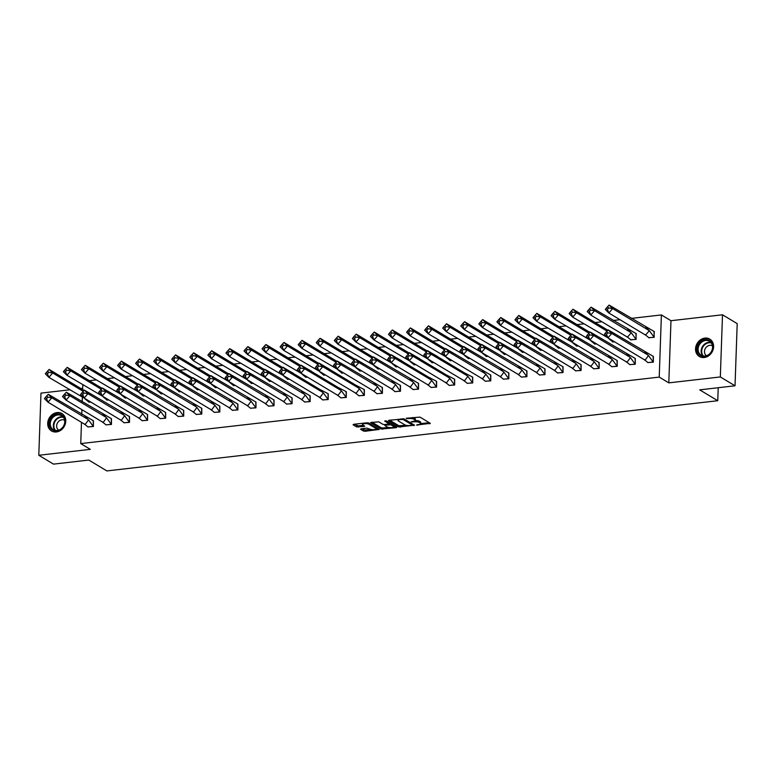 <?xml version="1.0" encoding="UTF-8"?>
<svg xmlns="http://www.w3.org/2000/svg" width="776" height="776" viewBox="0 0 776 776"><rect width="100%" height="100%" fill="white"/><g stroke="black" fill="none" stroke-linecap="round" stroke-linejoin="round"><path stroke-width="1.16" d="M416.508 425.064L430.35 423.356L419.962 417.1L406.168 418.274L408.535 418.574A4.084 1.183 -178 0 1 414.025 419.273L414.888 419.797A4.084 1.183 -178 0 1 415.335 420.35A4.084 1.183 -178 0 1 413.094 421.32L411.144 421.834L413.909 421.814A4.084 1.183 -178 0 1 419.389 422.503L420.252 423.027A4.084 1.183 -178 0 1 420.699 423.58A4.084 1.183 -178 0 1 418.468 424.55L416.508 425.064M57.075 412.57A10.136 8.604 121 0 1 61.954 413.579A10.136 8.604 121 0 1 65.291 424.035A10.136 8.604 121 0 1 56.396 431.96A10.136 8.604 121 0 1 51.507 430.942A10.136 8.604 121 0 1 48.17 420.485A10.136 8.604 121 0 1 57.075 412.57M704.909 338.103A10.136 8.604 121 0 1 709.798 339.122A10.136 8.604 121 0 1 713.125 349.578A10.136 8.604 121 0 1 704.23 357.503A10.136 8.604 121 0 1 699.341 356.485A10.136 8.604 121 0 1 696.014 346.028A10.136 8.604 121 0 1 704.909 338.103M722.505 314.784L737.2 323.631L735.027 385.788L720.332 376.942L722.505 314.784L670.978 320.711L661.394 314.94L659.222 377.097L80.743 443.591L81.48 422.348M69.617 389.824L40.973 393.122L38.8 455.279L90.326 449.352L80.743 443.591M735.027 385.788L699.71 389.853L717.761 400.717L106.865 470.925L88.813 460.061L53.495 464.126L38.8 455.279M361.102 428.808L360.549 429.283L363.459 431.039L365.176 431.262L379.28 429.409L368.755 422.988L367.038 422.765L353.633 424.307L353.07 424.792L356.591 426.907L364.041 426.46L364.739 426.16L362.858 424.938A3.414 0.989 -178 0 1 362.489 424.472A3.414 0.989 -178 0 1 365.118 423.599A3.414 0.989 -178 0 1 368.94 424.239L375.778 428.352A3.414 0.989 -178 0 1 376.147 428.818A3.414 0.989 -178 0 1 373.518 429.691A3.414 0.989 -178 0 1 369.696 429.05L366.844 428.148L361.102 428.808M670.978 320.711L668.805 382.869L720.332 376.942M668.805 382.869L659.222 377.097M398.806 426.975L414.491 425.18L404.102 418.924L388.98 420.252L388.417 420.728L398.806 426.975L398.854 425.733L406.158 425.306M396.255 427.683L381.132 429.012L370.608 422.58L378.756 421.834L382.975 424.375L384.683 424.588L389.193 423.851L384.663 421.038L386.254 420.854L396.817 427.207L396.255 427.683L396.284 426.887M717.761 400.717L718.217 387.719M89.366 380.686L96.166 379.91M107.427 378.61L114.227 377.834M125.499 376.535L132.289 375.759M143.56 374.459L150.35 373.683M161.621 372.383L168.411 371.607M179.683 370.307L186.473 369.531M197.744 368.231L204.544 367.455M215.806 366.156L222.605 365.38M233.877 364.08L240.667 363.304M251.938 362.004L258.728 361.218M270 359.928L276.79 359.142M288.061 357.852L294.851 357.067M306.122 355.777L312.922 354.991M324.184 353.701L330.983 352.915M342.245 351.625L349.045 350.839M360.316 349.549L367.106 348.764M378.378 347.473L385.168 346.688M396.439 345.398L403.229 344.612M414.5 343.322L421.29 342.536M432.562 341.246L439.361 340.46M450.623 339.17L457.423 338.385M468.694 337.094L475.484 336.309M486.756 335.019L493.546 334.233M504.817 332.943L511.607 332.157M522.878 330.867L529.668 330.081M540.94 328.791L547.74 328.005M559.001 326.706L565.801 325.93M577.072 324.63L583.862 323.854M595.134 322.554L601.924 321.778M613.195 320.478L619.985 319.702M631.257 318.402L661.394 314.94M81.761 414.442L81.926 409.67M82.198 401.764L82.353 397.487M82.625 389.581L82.789 384.809M647.795 362.537L653.343 362.179L653.14 356.252M648.658 337.676L654.207 337.308L654.003 331.391M629.734 364.613L635.282 364.254L635.078 358.328M630.597 339.752L636.145 339.384L635.942 333.467M611.663 366.689L617.211 366.33L617.017 360.404M614.631 341.857L612.536 341.828M593.601 368.765L599.15 368.406L598.946 362.479M596.569 343.933L594.474 343.904M575.54 370.841L581.088 370.482L580.885 364.555M578.498 346.009L576.413 345.98M557.478 372.916L563.027 372.558L562.823 366.631M560.437 348.084L558.342 348.055M539.417 374.992L544.965 374.633L544.762 368.707M542.375 350.17L540.28 350.131M521.356 377.068L526.904 376.709L526.7 370.782M524.314 352.246L522.219 352.207M503.284 379.144L508.833 378.785L508.639 372.858M506.253 354.322L504.157 354.283M485.223 381.22L490.772 380.861L490.568 374.944M488.191 356.397L486.096 356.359M467.162 383.295L472.71 382.937L472.506 377.02M470.12 358.473L468.035 358.434M449.1 385.371L454.649 385.012L454.445 379.095M452.059 360.549L449.964 360.51M431.039 387.447L436.587 387.088L436.384 381.171M433.997 362.625L431.902 362.586M412.977 389.523L418.526 389.164L418.322 383.247M415.936 364.701L413.841 364.662M394.906 391.599L400.455 391.24L400.261 385.323M397.875 366.776L395.779 366.738M376.845 393.675L382.393 393.316L382.199 387.399M379.813 368.852L377.718 368.813M358.784 395.75L364.332 395.391L364.128 389.474M361.742 370.928L359.657 370.889M340.722 397.826L346.271 397.467L346.067 391.55M343.681 373.004L341.585 372.965M322.661 399.902L328.209 399.543L328.005 393.626M325.619 375.08L323.524 375.041M304.599 401.978L310.148 401.619L309.944 395.702M307.558 377.155L305.463 377.117M286.538 404.053L292.077 403.695L291.883 397.778M289.496 379.231L287.401 379.192M268.467 406.129L274.015 405.77L273.821 399.853M271.435 381.307L269.34 381.268M250.405 408.205L255.954 407.846L255.75 401.929M253.374 383.383L251.279 383.344M232.344 410.281L237.892 409.922L237.689 404.005M235.303 385.459L233.217 385.42M214.283 412.357L219.831 411.998L219.627 406.081M217.241 387.534L215.146 387.496M196.221 414.433L201.77 414.074L201.566 408.157M199.18 389.61L197.085 389.571M178.16 416.518L183.708 416.149L183.505 410.232M181.118 391.686L179.023 391.647M160.089 418.594L165.637 418.225L165.443 412.308M163.057 393.762L160.962 393.723M142.027 420.67L147.576 420.301L147.372 414.384M144.996 395.838L142.9 395.799M123.966 422.745L129.514 422.377L129.311 416.46M126.924 397.913L124.839 397.875M105.905 424.821L111.453 424.453L111.249 418.536M108.863 399.989L106.768 399.95M87.843 426.897L93.392 426.528L93.188 420.611M90.802 402.065L88.707 402.026M82.673 388.33L80.888 388.534M420.699 423.58L420.738 422.338A4.084 1.183 -178 0 0 420.301 421.785L420.252 423.027M415.296 420.495A4.084 1.183 -178 0 1 419.438 421.261L420.301 421.785M415.335 420.35L415.373 419.108A4.084 1.183 -178 0 0 414.927 418.555L414.888 419.797M412.648 417.527A4.084 1.183 -178 0 1 414.064 418.031L414.927 418.555M420.689 423.638L429.196 422.658M389.61 420.175L398.854 425.733M412.376 424.598L413.336 424.482M411.872 425.306L412.269 424.976L403.142 419.486L400.3 419.525A4.084 1.183 -178 0 0 398.069 420.495A4.084 1.183 -178 0 0 398.505 421.058L404.742 424.811A4.084 1.183 -178 0 0 410.223 425.5L411.872 425.306M398.117 419.195A4.084 1.183 -178 0 0 398.107 419.253L398.069 420.495M395.663 426.519L393.791 426.732A3.414 0.989 -178 0 0 393.422 426.305L391.017 424.85L385.488 425.073L384.935 425.549L387.34 427.004A3.414 0.989 -178 0 0 391.162 427.644A3.414 0.989 -178 0 0 393.791 426.771L393.839 425.529A3.414 0.989 -178 0 0 393.81 425.394M388.281 427.363L382.888 427.983L382.849 429.225M371.937 422.202L381.181 427.77L382.888 427.983M389.086 422.774L389.193 423.851M390.57 423.444L389.339 423.395L389.3 424.637M376.147 428.818L376.195 427.576A3.414 0.989 -178 0 0 376.166 427.45M354.263 424.239L358.347 425.878L363.459 425.296M361.742 428.74L365.215 430.011L370.579 429.4M376.147 428.759L377.99 428.546M645.797 327.152L649.337 330.683L612.652 308.605L609.102 305.075L654.41 331.653M649.095 337.899L645.021 334.572M648.833 330.188L649.948 331.41M609.102 305.075L606.211 308.247L607.395 309.43L608.665 307.965L612.652 308.605L608.82 312.98L645.516 335.067L649.337 330.683L654.042 337.143L654.236 331.556M607.395 309.43L608.82 312.98L605.28 309.449L606.211 308.247M648.833 337.744L654.207 337.25M608.665 307.965L607.482 306.792M653.343 362.111L653.373 356.417L608.229 329.936L611.779 333.467L607.957 337.841L644.652 359.928L647.96 362.605L653.169 362.004L648.474 355.544L644.953 360.316L644.148 359.433M649.085 356.271L644.924 352.013M647.97 355.049L611.779 333.467L607.792 332.826L606.609 331.653L605.338 333.108L606.522 334.291L607.792 332.826M606.522 334.291L607.957 337.841L604.407 334.31L605.338 333.108M608.229 329.936L606.609 331.653M711.951 343.108A8.769 7.45 121 0 1 708.692 354.904A8.769 7.45 121 0 1 698.119 353.061A8.769 7.45 121 0 1 701.388 341.265A8.769 7.45 121 0 1 711.951 343.108M698.933 352.867A8.119 6.897 -59 0 0 701.145 355.224A8.119 6.897 -59 0 0 710.108 353.332A8.119 6.897 -59 0 0 711.737 343.661A8.119 6.897 -59 0 0 709.516 341.304A8.119 6.897 -59 0 0 700.553 343.186A8.119 6.897 -59 0 0 698.933 352.867M712.465 345.815A5.781 4.908 -59 0 0 706.16 347.308A5.781 4.908 -59 0 0 705.064 354.128A5.781 4.908 -59 0 0 706.5 355.709M710.719 339.781A10.069 8.555 -59 0 0 710.234 339.461A10.069 8.555 -59 0 0 699.118 341.799A10.069 8.555 -59 0 0 697.1 353.798A10.069 8.555 -59 0 0 699.845 356.717A10.069 8.555 -59 0 0 700.359 356.999M64.117 417.575A8.769 7.45 121 0 1 60.858 429.361A8.769 7.45 121 0 1 50.285 427.518A8.769 7.45 121 0 1 53.544 415.732A8.769 7.45 121 0 1 64.117 417.575M51.09 427.324A8.119 6.897 -59 0 0 53.311 429.681A8.119 6.897 -59 0 0 62.274 427.799A8.119 6.897 -59 0 0 63.904 418.118A8.119 6.897 -59 0 0 61.682 415.761A8.119 6.897 -59 0 0 52.719 417.653A8.119 6.897 -59 0 0 51.09 427.324M64.631 420.272A5.781 4.908 -59 0 0 58.326 421.766A5.781 4.908 -59 0 0 57.23 428.585A5.781 4.908 -59 0 0 58.666 430.176M62.885 414.238A10.069 8.555 -59 0 0 62.4 413.918A10.069 8.555 -59 0 0 51.284 416.256A10.069 8.555 -59 0 0 49.266 428.255A10.069 8.555 -59 0 0 52.011 431.175A10.069 8.555 -59 0 0 52.525 431.456M627.726 329.228L631.276 332.759L594.581 310.681L591.04 307.15L636.339 333.728M631.024 339.975L626.96 336.648M630.772 332.264L631.887 333.486M591.04 307.15L588.14 310.322L589.323 311.506L590.604 310.041L594.581 310.681L590.759 315.056L627.454 337.143L631.276 332.759L635.981 339.219L636.174 333.631M589.323 311.506L590.759 315.056L587.219 311.525L588.14 310.322M630.772 339.82L636.145 339.325M590.604 310.041L589.42 308.867M612.303 332.38L618.278 335.804M612.962 342.051L608.898 338.724M607.084 331.148L576.519 312.757L572.979 309.226L607.928 330.256M572.543 312.117L576.519 312.757L572.698 317.132L569.157 313.601L570.079 312.398L571.262 313.582L572.543 312.117L571.359 310.943L570.079 312.398M571.262 313.582L572.698 317.132L609.684 338.879M612.71 341.896L614.369 341.702M572.979 309.226L571.359 310.943M594.241 334.456L600.217 337.88M594.901 344.127L590.827 340.8M589.023 333.224L558.458 314.833L554.908 311.302L589.867 332.332M554.471 314.193L558.458 314.833L554.636 319.208L551.086 315.677L552.017 314.474L553.201 315.657L554.471 314.193L553.298 313.019L552.017 314.474M553.201 315.657L554.636 319.208L591.622 340.955M594.639 343.972L596.308 343.778M554.908 311.302L553.298 313.019M576.18 336.532L582.155 339.956M576.84 346.203L572.766 342.876M570.961 335.3L540.397 316.909L536.846 313.378L571.805 334.407M536.41 316.269L540.397 316.909L536.575 321.283L533.025 317.753L533.956 316.55L535.139 317.733L536.41 316.269L535.227 315.095L533.956 316.55M535.139 317.733L536.575 321.283L573.551 343.04M576.578 346.048L578.246 345.853M536.846 313.378L535.227 315.095M558.109 338.608L564.094 342.032M558.778 348.279L554.704 344.951M552.9 337.376L522.335 318.985L518.785 315.454L553.734 336.483M518.349 318.344L522.335 318.985L518.513 323.359L514.963 319.828L515.894 318.626L517.078 319.809L518.349 318.344L517.165 317.171L515.894 318.626M517.078 319.809L518.513 323.359L555.49 345.116M558.516 348.123L560.185 347.929M518.785 315.454L517.165 317.171M635.282 364.186L635.302 358.493L590.167 332.012L593.718 335.542L589.896 339.927L626.581 362.004L629.899 364.681L635.107 364.08L630.403 357.62L626.892 362.392L626.087 361.509M631.024 358.347L626.862 354.089M629.908 357.125L593.718 335.542L589.731 334.902L588.548 333.728L587.277 335.193L588.46 336.367L589.731 334.902M588.46 336.367L589.896 339.927L586.346 336.386L587.277 335.193M590.167 332.012L588.548 333.728M617.221 366.262L617.24 360.568L572.106 334.087L575.656 337.618L571.834 342.003L608.52 364.08L611.837 366.757L617.046 366.156L612.342 359.705L608.83 364.468L608.025 363.585M612.962 360.423L608.801 356.165M611.847 359.201L575.656 337.618L571.669 336.978L570.486 335.804L569.215 337.269L570.399 338.443L571.669 336.978M570.399 338.443L571.834 342.003L568.284 338.462L569.215 337.269M572.106 334.087L570.486 335.804M599.15 368.338L599.179 362.644L554.045 336.163L557.595 339.694L553.773 344.078L590.458 366.156L593.776 368.833L598.985 368.231L594.28 361.781L590.769 366.544L589.964 365.661M594.891 362.499L590.74 358.24M593.776 361.276L557.595 339.694L553.608 339.054L552.425 337.88L551.154 339.345L552.337 340.519L553.608 339.054M552.337 340.519L553.773 344.078L550.223 340.538L551.154 339.345M554.045 336.163L552.425 337.88M581.088 370.414L581.117 364.72L535.983 338.239L539.524 341.77L535.702 346.154L572.397 368.231L575.714 370.909L580.923 370.317L576.219 363.857L572.707 368.619L571.902 367.737M576.83 364.575L572.669 360.316M575.714 363.352L539.524 341.77L535.547 341.13L534.363 339.956L533.083 341.421L534.266 342.594L535.547 341.13M534.266 342.594L535.702 346.154L532.161 342.614L533.083 341.421M535.983 338.239L534.363 339.956M563.027 372.49L563.056 366.796L517.922 340.315L521.462 343.846L517.64 348.23L554.336 370.307L557.653 372.984L562.862 372.393L558.157 365.933L554.636 370.695L553.841 369.812M558.768 366.65L554.607 362.392M557.653 365.428L521.462 343.846L517.485 343.215L516.302 342.032L515.022 343.496L516.205 344.67L517.485 343.215M516.205 344.67L517.64 348.23L514.1 344.699L515.022 343.496M517.922 340.315L516.302 342.032M540.048 340.683L546.032 344.108M540.717 350.354L536.643 347.027M534.839 339.451L504.274 321.06L500.724 317.53L535.673 338.559M500.287 320.42L504.274 321.06L500.452 325.445L496.902 321.904L497.833 320.701L499.017 321.885L500.287 320.42L499.104 319.246L497.833 320.701M499.017 321.885L500.452 325.445L537.428 347.192M540.455 350.199L542.114 350.005M500.724 317.53L499.104 319.246M544.965 374.565L544.995 368.872L499.851 342.391L503.401 345.921L499.579 350.306L536.274 372.383L539.582 375.06L544.8 374.469L540.096 368.008L536.575 372.771L535.77 371.888M540.707 368.726L536.546 364.468M539.592 367.504L503.401 345.921L499.414 345.291L498.24 344.108L496.96 345.572L498.143 346.746L499.414 345.291M498.143 346.746L499.579 350.306L496.029 346.775L496.96 345.572M499.851 342.391L498.24 344.108M521.986 342.759L527.961 346.183M522.646 352.43L518.581 349.103M516.768 341.527L486.203 323.136L482.662 319.605L517.611 340.635M482.226 322.496L486.203 323.136L482.381 327.52L478.84 323.98L479.772 322.787L480.945 323.961L482.226 322.496L481.042 321.322L479.772 322.787M480.945 323.961L482.381 327.52L519.367 349.268M522.393 352.275L524.052 352.081M482.662 319.605L481.042 321.322M526.904 376.641L526.923 370.947L481.789 344.466L485.339 347.997L481.518 352.382L518.203 374.459L521.52 377.136L526.729 376.544L522.035 370.084L518.513 374.847L517.708 373.964M522.646 370.802L518.484 366.553M521.53 369.58L485.339 347.997L481.353 347.367L480.169 346.183L478.899 347.648L480.082 348.822L481.353 347.367M480.082 348.822L481.518 352.382L477.967 348.851L478.899 347.648M481.789 344.466L480.169 346.183M503.925 344.845L509.9 348.259M504.584 354.506L500.52 351.179M498.706 343.603L468.141 325.212L464.601 321.681L499.55 342.72M464.164 324.572L468.141 325.212L464.32 329.596L460.779 326.056L461.701 324.863L462.884 326.036L464.164 324.572L462.981 323.398L461.701 324.863M462.884 326.036L464.32 329.596L501.306 351.344M504.332 354.351L505.991 354.157M464.601 321.681L462.981 323.398M508.843 378.717L508.862 373.023L463.728 346.542L467.278 350.073L463.456 354.457L500.142 376.535L503.459 379.212L508.668 378.62L503.963 372.16L500.452 376.923L499.647 376.04M504.584 372.878L500.423 368.629M503.469 371.655L467.278 350.073L463.291 349.442L462.108 348.259L460.837 349.724L462.021 350.897L463.291 349.442M462.021 350.897L463.456 354.457L459.906 350.927L460.837 349.724M463.728 346.542L462.108 348.259M485.863 346.92L491.839 350.335M486.523 356.582L482.449 353.255M480.645 345.679L450.08 327.288L446.54 323.757L481.489 344.796M446.093 326.647L450.08 327.288L446.258 331.672L442.708 328.132L443.639 326.938L444.823 328.112L446.093 326.647L444.92 325.474L443.639 326.938M444.823 328.112L446.258 331.672L483.244 353.42M486.261 356.426L487.929 356.242M446.54 323.757L444.92 325.474M490.772 380.793L490.801 375.099L445.666 348.618L449.217 352.149L445.395 356.533L482.08 378.61L485.398 381.288L490.607 380.696L485.902 374.236L482.391 378.998L481.586 378.116M486.513 374.954L482.362 370.705M485.398 373.731L449.217 352.149L445.23 351.518L444.047 350.335L442.776 351.8L443.959 352.973L445.23 351.518M443.959 352.973L445.395 356.533L441.845 353.002L442.776 351.8M445.666 348.618L444.047 350.335M467.802 348.996L473.777 352.411M468.462 358.657L464.387 355.33M462.583 347.764L432.019 329.363L428.468 325.833L463.427 346.872M428.032 328.733L432.019 329.363L428.197 333.748L424.647 330.207L425.578 329.014L426.761 330.188L428.032 328.733L426.849 327.55L425.578 329.014M426.761 330.188L428.197 333.748L465.173 355.495M468.2 358.502L469.868 358.318M428.468 325.833L426.849 327.55M472.71 382.869L472.739 377.175L464.29 372.781L427.605 350.694L431.146 354.225L427.324 358.609L464.019 380.686L467.336 383.363L472.545 382.772L467.841 376.311L464.329 381.074L463.524 380.191M468.452 377.029L464.29 372.781M467.336 375.807L431.146 354.225L427.169 353.594L425.985 352.411L424.714 353.875L425.888 355.049L427.169 353.594M425.888 355.049L427.324 358.609L423.783 355.078L424.714 353.875M427.605 350.694L425.985 352.411M449.731 351.072L455.716 354.486M450.4 360.733L446.326 357.406M444.522 349.84L413.957 331.439L410.407 327.909L445.356 348.948M409.97 330.809L413.957 331.439L410.135 335.824L406.585 332.293L407.516 331.09L408.7 332.264L409.97 330.809L408.787 329.625L407.516 331.09M408.7 332.264L410.135 335.824L447.112 357.571M450.138 360.578L451.807 360.394M410.407 327.909L408.787 329.625M454.649 384.945L454.678 379.251L446.229 374.856L409.544 352.77L413.084 356.3L409.262 360.685L445.957 382.762L449.275 385.439L454.484 384.847L449.779 378.387L446.258 383.15L445.463 382.267M450.39 379.105L446.229 374.856M449.275 377.883L413.084 356.3L409.107 355.67L407.924 354.486L406.643 355.951L407.827 357.125L409.107 355.67M407.827 357.125L409.262 360.685L405.722 357.154L406.643 355.951M409.544 352.77L407.924 354.486M431.669 353.148L437.654 356.562M432.339 362.809L428.265 359.482M426.46 351.916L395.896 333.515L392.346 329.984L427.295 351.024M391.909 332.885L395.896 333.515L392.074 337.899L388.524 334.369L389.455 333.166L390.638 334.34L391.909 332.885L390.726 331.701L389.455 333.166M390.638 334.34L392.074 337.899L429.05 359.647M432.077 362.654L433.735 362.47M392.346 329.984L390.726 331.701M436.587 387.02L436.616 381.326L428.168 376.932L391.482 354.845L395.023 358.376L391.201 362.761L427.896 384.838L431.204 387.515L436.422 386.923L431.718 380.463L428.197 385.226L427.392 384.343M432.329 381.181L428.168 376.932M431.214 379.959L395.023 358.376L391.036 357.746L389.862 356.562L388.582 358.027L389.765 359.201L391.036 357.746M389.765 359.201L391.201 362.761L387.651 359.23L388.582 358.027M391.482 354.845L389.862 356.562M413.608 355.224L419.583 358.638M414.268 364.885L410.203 361.558M408.389 353.992L377.825 335.591L374.284 332.06L409.233 353.099M373.848 334.96L377.825 335.591L374.003 339.975L370.462 336.445L371.394 335.242L372.567 336.415L373.848 334.96L372.664 333.777L371.394 335.242M372.567 336.415L374.003 339.975L410.989 361.723M414.015 364.73L415.674 364.545M374.284 332.06L372.664 333.777M418.526 389.096L418.555 383.402L373.411 356.921L376.961 360.452L373.14 364.836L409.825 386.914L413.142 389.6L418.351 388.999L413.656 382.539L410.135 387.302L409.33 386.419M414.268 383.257L410.106 379.008M413.152 382.035L376.961 360.452L372.975 359.821L371.791 358.638L370.521 360.103L371.704 361.276L372.975 359.821M371.704 361.276L373.14 364.836L369.589 361.306L370.521 360.103M373.411 356.921L371.791 358.638M395.547 357.3L401.522 360.714M396.206 366.961L392.142 363.634M390.328 356.068L359.763 337.667L356.223 334.136L391.172 355.175M355.786 337.036L359.763 337.667L355.941 342.051L352.401 338.52L353.322 337.317L354.506 338.491L355.786 337.036L354.603 335.853L353.322 337.317M354.506 338.491L355.941 342.051L392.928 363.798M395.954 366.805L397.613 366.621M356.223 334.136L354.603 335.853M400.464 391.172L400.484 385.478L355.35 358.997L358.9 362.528L355.078 366.912L391.764 388.989L395.081 391.676L400.29 391.075L395.585 384.615L392.074 389.377L391.269 388.495M396.206 385.332L392.045 381.084M395.091 384.11L358.9 362.528L354.913 361.897L353.73 360.714L352.459 362.179L353.643 363.352L354.913 361.897M353.643 363.352L355.078 366.912L351.528 363.381L352.459 362.179M355.35 358.997L353.73 360.714M377.485 359.375L383.46 362.79M378.145 369.036L374.071 365.709M372.267 358.143L341.702 339.743L338.161 336.212L373.11 357.251M337.715 339.112L341.702 339.743L337.88 344.127L334.33 340.596L335.261 339.393L336.445 340.567L337.715 339.112L336.541 337.929L335.261 339.393M336.445 340.567L337.88 344.127L374.866 365.874M377.883 368.881L379.551 368.697M338.161 336.212L336.541 337.929M382.403 393.248L382.423 387.554L337.288 361.073L340.839 364.604L337.017 368.988L373.702 391.065L377.02 393.752L382.228 393.151L377.524 386.69L374.013 391.453L373.207 390.57M378.135 387.408L373.983 383.16M377.02 386.186L340.839 364.604L336.852 363.973L335.668 362.79L334.398 364.254L335.581 365.428L336.852 363.973M335.581 365.428L337.017 368.988L333.467 365.457L334.398 364.254M337.288 361.073L335.668 362.79M359.424 361.451L365.399 364.875M360.083 371.122L356.009 367.785M354.205 360.219L323.64 341.818L320.09 338.287L355.049 359.327M319.654 341.188L323.64 341.818L319.819 346.203L316.269 342.672L317.2 341.469L318.383 342.643L319.654 341.188L318.47 340.004L317.2 341.469M318.383 342.643L319.819 346.203L356.795 367.95M359.821 370.957L361.49 370.773M320.09 338.287L318.47 340.004M364.332 395.324L364.361 389.63L355.912 385.235L319.227 363.149L322.767 366.689L318.946 371.064L355.641 393.141L358.958 395.828L364.167 395.226L359.463 388.766L355.951 393.529L355.146 392.646M360.074 389.484L355.912 385.235M358.958 388.262L322.767 366.689L318.79 366.049L317.607 364.865L316.336 366.33L317.51 367.504L318.79 366.049M317.51 367.504L318.946 371.064L315.405 367.533L316.336 366.33M319.227 363.149L317.607 364.865M341.353 363.527L347.338 366.951M342.022 373.198L337.948 369.861M336.144 362.295L305.579 343.894L302.029 340.363L336.988 361.403M301.592 343.264L305.579 343.894L301.757 348.279L298.207 344.748L299.138 343.545L300.322 344.719L301.592 343.264L300.409 342.08L299.138 343.545M300.322 344.719L301.757 348.279L338.734 370.026M341.76 373.033L343.428 372.849M302.029 340.363L300.409 342.08M346.271 397.399L346.3 391.705L337.851 387.311L301.166 365.224L304.706 368.765L300.884 373.14L337.579 395.217L340.897 397.904L346.106 397.302L341.401 390.842L337.88 395.605L337.085 394.722M342.012 391.56L337.851 387.311M340.897 390.338L304.706 368.765L300.729 368.125L299.546 366.941L298.265 368.406L299.449 369.58L300.729 368.125M299.449 369.58L300.884 373.14L297.344 369.609L298.265 368.406M301.166 365.224L299.546 366.941M323.291 365.603L329.276 369.027M323.961 375.274L319.887 371.937M318.082 364.371L287.518 345.97L283.967 342.439L318.917 363.478M283.531 345.339L287.518 345.97L283.696 350.354L280.146 346.824L281.077 345.621L282.26 346.794L283.531 345.339L282.348 344.156L281.077 345.621M282.26 346.794L283.696 350.354L320.672 372.102M323.699 375.118L325.357 374.924M283.967 342.439L282.348 344.156M328.209 399.475L328.238 393.781L319.79 389.387L283.104 367.3L286.645 370.841L282.823 375.215L319.518 397.293L322.826 399.98L328.044 399.378L323.34 392.918L319.819 397.681L319.014 396.798M323.951 393.636L319.79 389.387M322.835 392.413L286.645 370.841L282.658 370.2L281.484 369.027L280.204 370.482L281.387 371.655L282.658 370.2M281.387 371.655L282.823 375.215L279.273 371.685L280.204 370.482M283.104 367.3L281.484 369.027M305.23 367.678L311.215 371.103M305.889 377.349L301.825 374.013M300.011 366.447L269.447 348.046L265.906 344.515L300.855 365.554M265.47 347.415L269.447 348.046L265.625 352.43L262.084 348.899L263.015 347.696L264.189 348.87L265.47 347.415L264.286 346.232L263.015 347.696M264.189 348.87L265.625 352.43L302.611 374.178M305.637 377.194L307.296 377M265.906 344.515L264.286 346.232M310.148 401.551L310.177 395.857L265.033 369.376L268.583 372.916L264.761 377.291L301.447 399.368L304.764 402.055L309.973 401.454L305.278 394.994L301.757 399.756L300.952 398.874M305.889 395.712L301.728 391.463M304.774 394.489L268.583 372.916L264.597 372.276L263.413 371.103L262.142 372.558L263.326 373.731L264.597 372.276M263.326 373.731L264.761 377.291L261.211 373.76L262.142 372.558M265.033 369.376L263.413 371.103M287.168 369.754L293.144 373.178M287.828 379.425L283.764 376.088M281.95 368.522L251.385 350.121L247.845 346.591L282.794 367.63M247.408 349.491L251.385 350.121L247.563 354.506L244.023 350.975L244.944 349.772L246.128 350.946L247.408 349.491L246.225 348.308L244.944 349.772M246.128 350.946L247.563 354.506L284.55 376.253M287.576 379.27L289.235 379.076M247.845 346.591L246.225 348.308M292.086 403.627L292.106 397.933L246.972 371.452L250.522 374.992L246.7 379.367L283.385 401.444L286.703 404.131L291.912 403.53L287.207 397.07L283.696 401.832L282.891 400.959M287.828 397.787L283.667 393.539M286.713 396.565L250.522 374.992L246.535 374.352L245.352 373.178L244.081 374.633L245.264 375.807L246.535 374.352M245.264 375.807L246.7 379.367L243.15 375.836L244.081 374.633M246.972 371.452L245.352 373.178M269.107 371.83L275.082 375.254M269.767 381.501L265.693 378.164M263.889 370.598L233.324 352.197L229.783 348.666L264.732 369.706M229.337 351.567L233.324 352.197L229.502 356.582L225.952 353.051L226.883 351.848L228.066 353.022L229.337 351.567L228.163 350.383L226.883 351.848M228.066 353.022L229.502 356.582L266.488 378.329M269.505 381.346L271.173 381.152M229.783 348.666L228.163 350.383M274.025 405.712L274.044 400.009L228.91 373.537L232.46 377.068L228.639 381.443L265.324 403.53L268.642 406.207L273.85 405.605L269.146 399.145L265.635 403.908L264.829 403.035M269.757 399.863L265.605 395.615M268.642 398.651L232.46 377.068L228.474 376.428L227.29 375.254L226.02 376.709L227.203 377.883L228.474 376.428M227.203 377.883L228.639 381.443L225.089 377.912L226.02 376.709M228.91 373.537L227.29 375.254M251.046 373.906L257.021 377.33M251.705 383.577L247.631 380.24M245.827 372.674L215.262 354.283L211.712 350.742L246.671 371.782M211.276 353.643L215.262 354.283L211.441 358.657L207.89 355.127L208.822 353.924L210.005 355.098L211.276 353.643L210.092 352.459L208.822 353.924M210.005 355.098L211.441 358.657L248.417 380.405M251.443 383.422L253.112 383.228M211.712 350.742L210.092 352.459M255.954 407.788L255.983 402.084L210.849 375.613L214.389 379.144L210.568 383.519L247.263 405.605L250.58 408.283L255.789 407.681L251.085 401.221L247.573 405.984L246.768 405.111M251.696 401.939L247.534 397.69M250.58 400.726L214.389 379.144L210.412 378.504L209.229 377.33L207.958 378.785L209.132 379.959L210.412 378.504M209.132 379.959L210.568 383.519L207.027 379.988L207.958 378.785M210.849 375.613L209.229 377.33M232.984 375.982L238.959 379.406M233.644 385.653L229.57 382.316M227.766 374.75L197.201 356.359L193.651 352.818L228.61 373.857M193.214 355.718L197.201 356.359L193.379 360.733L189.829 357.202L190.76 356L191.944 357.173L193.214 355.718L192.031 354.545L190.76 356M191.944 357.173L193.379 360.733L230.356 382.481M233.382 385.497L235.05 385.303M193.651 352.818L192.031 354.545M237.892 409.864L237.922 404.16L192.787 377.689L196.328 381.22L192.506 385.594L229.201 407.681L232.519 410.358L237.728 409.757L233.023 403.297L229.502 408.06L228.707 407.187M233.634 404.015L229.473 399.766M232.519 402.802L196.328 381.22L192.351 380.579L191.168 379.406L189.887 380.861L191.071 382.044L192.351 380.579M191.071 382.044L192.506 385.594L188.966 382.064L189.887 380.861M192.787 377.689L191.168 379.406M214.913 378.058L220.898 381.482M215.582 387.728L211.508 384.392M209.704 376.826L179.14 358.434L175.589 354.894L210.538 375.933M175.153 357.794L179.14 358.434L175.318 362.809L171.768 359.278L172.699 358.075L173.882 359.249L175.153 357.794L173.969 356.62L172.699 358.075M173.882 359.249L175.318 362.809L212.294 384.556M215.321 387.573L216.979 387.379M175.589 354.894L173.969 356.62M219.831 411.94L219.86 406.236L174.726 379.765L178.267 383.295L174.445 387.67L211.14 409.757L214.448 412.434L219.666 411.833L214.962 405.373L211.441 410.135L210.636 409.262M215.573 406.1L211.411 401.842M214.457 404.878L178.267 383.295L174.28 382.655L173.106 381.482L171.826 382.937L173.009 384.12L174.28 382.655M173.009 384.12L174.445 387.67L170.904 384.139L171.826 382.937M174.726 379.765L173.106 381.482M196.852 380.133L202.837 383.557M197.511 389.804L193.447 386.467M191.643 378.901L161.078 360.51L157.528 356.97L192.477 378.009M157.091 359.87L161.078 360.51L157.247 364.885L153.706 361.354L154.637 360.151L155.811 361.325L157.091 359.87L155.908 358.696L154.637 360.151M155.811 361.325L157.247 364.885L194.233 386.632M197.259 389.649L198.918 389.455M157.528 356.97L155.908 358.696M201.77 414.015L201.799 408.312L156.655 381.84L160.205 385.371L156.383 389.746L193.079 411.833L196.386 414.51L201.595 413.909L196.9 407.449L193.379 412.211L192.574 411.338M197.511 408.176L193.35 403.918M196.396 406.954L160.205 385.371L156.219 384.731L155.035 383.557L153.764 385.012L154.948 386.196L156.219 384.731M154.948 386.196L156.383 389.746L152.833 386.215L153.764 385.012M156.655 381.84L155.035 383.557M178.79 382.209L184.766 385.633M179.45 391.88L175.386 388.553M173.572 380.977L143.007 362.586L139.467 359.055L174.416 380.085M139.03 361.946L143.007 362.586L139.185 366.961L135.645 363.43L136.566 362.227L137.75 363.401L139.03 361.946L137.847 360.772L136.566 362.227M137.75 363.401L139.185 366.961L176.171 388.708M179.198 391.725L180.856 391.531M139.467 359.055L137.847 360.772M183.708 416.091L183.728 410.388L138.594 383.916L142.144 387.447L138.322 391.822L175.007 413.909L178.325 416.586L183.534 415.985L178.829 409.524L175.318 414.297L174.513 413.414M179.45 410.252L175.289 405.993M178.334 409.03L142.144 387.447L138.157 386.807L136.974 385.633L135.703 387.088L136.886 388.272L138.157 386.807M136.886 388.272L138.322 391.822L134.772 388.291L135.703 387.088M138.594 383.916L136.974 385.633M160.729 384.285L166.704 387.709M161.389 393.956L157.324 390.629M155.51 383.053L124.946 364.662L121.405 361.131L156.354 382.161M120.959 364.022L124.946 364.662L121.124 369.036L117.583 365.506L118.505 364.303L119.688 365.477L120.959 364.022L119.785 362.848L118.505 364.303M119.688 365.477L121.124 369.036L158.11 390.784M161.127 393.801L162.795 393.607M121.405 361.131L119.785 362.848M165.647 418.167L165.666 412.463L120.532 385.992L124.082 389.523L120.261 393.898L156.946 415.985L160.263 418.662L165.472 418.06L160.768 411.6L157.256 416.373L156.451 415.49M161.389 412.328L157.227 408.069M160.263 411.105L124.082 389.523L120.096 388.883L118.912 387.709L117.642 389.164L118.825 390.347L120.096 388.883M118.825 390.347L120.261 393.898L116.71 390.367L117.642 389.164M120.532 385.992L118.912 387.709M142.668 386.361L148.643 389.785M143.327 396.032L139.253 392.704M137.449 385.129L106.884 366.738L103.334 363.207L138.293 384.236M102.898 366.097L106.884 366.738L103.062 371.112L99.512 367.582L100.444 366.379L101.627 367.562L102.898 366.097L101.714 364.924L100.444 366.379M101.627 367.562L103.062 371.112L140.049 392.86M143.065 395.876L144.734 395.682M103.334 363.207L101.714 364.924M147.576 420.243L147.605 414.549L102.471 388.068L106.021 391.599L102.189 395.973L138.885 418.06L142.202 420.738L147.411 420.136L142.706 413.676L139.195 418.448L138.39 417.566M143.317 414.403L139.166 410.145M142.202 413.181L106.021 391.599L102.034 390.959L100.851 389.785L99.58 391.24L100.754 392.423L102.034 390.959M100.754 392.423L102.189 395.973L98.649 392.443L99.58 391.24M102.471 388.068L100.851 389.785M124.606 388.436L130.581 391.861M125.266 398.107L121.192 394.78M119.388 387.205L88.823 368.813L85.273 365.283L120.231 386.312M84.836 368.173L88.823 368.813L85.001 373.188L81.451 369.657L82.382 368.454L83.566 369.638L84.836 368.173L83.653 367L82.382 368.454M83.566 369.638L85.001 373.188L121.977 394.935M125.004 397.952L126.672 397.758M85.273 365.283L83.653 367M129.514 422.319L129.543 416.625L84.409 390.144L87.95 393.675L84.128 398.049L120.823 420.136L124.141 422.813L129.349 422.212L124.645 415.752L121.134 420.524L120.328 419.641M125.256 416.479L121.095 412.221M124.141 415.257L87.95 393.675L83.973 393.034L82.789 391.861L81.509 393.316L82.692 394.499L83.973 393.034M82.692 394.499L84.128 398.049L80.588 394.518L81.509 393.316M84.409 390.144L82.789 391.861M106.535 390.512L112.52 393.936M107.204 400.183L103.13 396.856M101.326 389.28L70.761 370.889L67.211 367.358L102.16 388.388M66.775 370.249L70.761 370.889L66.94 375.264L63.389 371.733L64.321 370.53L65.504 371.714L66.775 370.249L65.591 369.075L64.321 370.53M65.504 371.714L66.94 375.264L103.916 397.011M106.942 400.028L108.601 399.834M67.211 367.358L65.591 369.075M111.453 424.394L111.482 418.7L66.348 392.22L69.888 395.75L66.067 400.125L102.762 422.212L106.069 424.889L111.288 424.288L106.584 417.827L103.062 422.6L102.267 421.717M107.195 418.555L103.033 414.297M106.079 417.333L69.888 395.75L65.902 395.11L64.728 393.936L63.448 395.391L64.631 396.575L65.902 395.11M64.631 396.575L66.067 400.125L62.526 396.594L63.448 395.391M66.348 392.22L64.728 393.936M88.474 392.588L94.459 396.012M89.143 402.259L85.069 398.932M83.265 391.356L52.7 372.965L49.15 369.434L84.099 390.464M48.713 372.325L52.7 372.965L48.869 377.34L45.328 373.809L46.259 372.606L47.433 373.79L48.713 372.325L47.53 371.151L46.259 372.606M47.433 373.79L48.869 377.34L85.855 399.087M88.881 402.104L90.54 401.91M49.15 369.434L47.53 371.151M93.392 426.47L93.421 420.776L48.277 394.295L51.827 397.826L48.005 402.201L84.7 424.288L88.008 426.965L93.217 426.363L88.522 419.903L85.001 424.676L84.196 423.793M89.133 420.631L84.972 416.373M88.018 419.409L51.827 397.826L47.84 397.186L46.657 396.012L45.386 397.467L46.57 398.651L47.84 397.186M46.57 398.651L48.005 402.201L44.455 398.67L45.386 397.467M48.277 394.295L46.657 396.012M417.73 424.637L417.711 425.219M406.993 418.177L406.973 418.759M412.366 421.407L412.347 421.989M419.438 421.261L419.389 422.503M413.928 421.184L413.909 421.814M414.064 418.031L414.025 419.273M408.554 418.002L408.535 418.574M429.817 423.036L429.788 423.832M413.957 424.86L413.928 425.655M400.561 425.956L400.523 427.198M412.308 423.861L412.269 424.976M403.171 418.7L403.142 419.486M401.968 418.759L401.949 419.341M400.319 418.943L400.3 419.525M381.181 427.77L381.132 429.012M389.086 422.561L389.048 423.677M393.461 425.19L393.422 426.305M391.055 423.735L391.017 424.85M385.517 424.491L385.488 425.073M375.817 427.236L375.778 428.352M368.978 423.124L368.94 424.239M364.07 425.665L364.041 426.46M358.347 425.878L358.308 427.12M356.64 425.665L356.591 426.907M378.61 428.915L378.581 429.72M365.215 430.011L365.176 431.262M363.507 429.797L363.459 431.039M702.823 355.903A8.119 6.897 121 0 1 701.989 354.71A8.119 6.897 121 0 1 702.949 345.853A8.119 6.897 121 0 1 710.913 342.468M711.282 342.934A7.857 6.674 -59 0 0 703.473 346.086A7.857 6.674 -59 0 0 702.493 354.739A7.857 6.674 -59 0 0 703.405 356.019M54.98 430.36A8.119 6.897 121 0 1 54.155 429.167A8.119 6.897 121 0 1 55.115 420.311A8.119 6.897 121 0 1 63.069 416.925M63.448 417.391A7.857 6.674 -59 0 0 55.639 420.553A7.857 6.674 -59 0 0 54.66 429.196A7.857 6.674 -59 0 0 55.571 430.476M412.405 423.919L412.366 425.102M384.818 424.569L384.799 425.374M362.528 423.289L362.489 424.472"/></g></svg>

